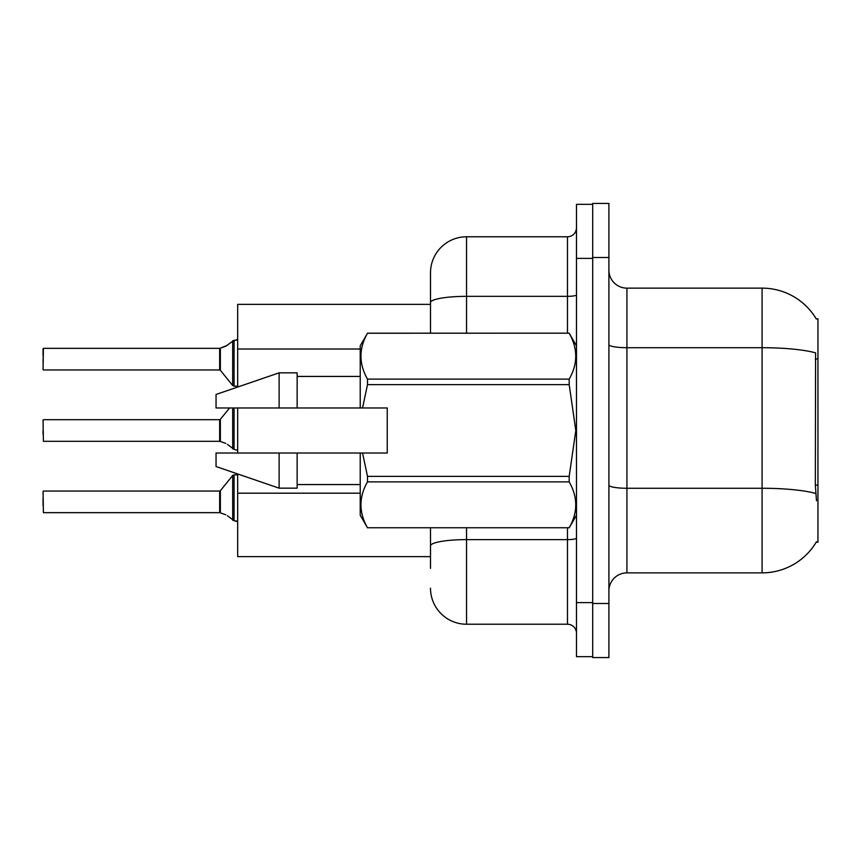 <?xml version="1.0" encoding="UTF-8"?>
<svg xmlns="http://www.w3.org/2000/svg" width="861" height="861" viewBox="0 0 861 861"><rect width="100%" height="100%" fill="white"/><g stroke="black" fill="none" stroke-linecap="round" stroke-linejoin="round"><path stroke-width="1.29" d="M816.314 318.99A63.068 63.068 0 0 0 762.082 288.134A63.068 63.068 0 0 1 816.314 318.99L817.95 318.774L817.95 542.226L816.174 542.226L816.497 541.698A63.068 63.068 0 0 1 762.082 572.866A63.068 63.068 0 0 0 816.174 542.226M430.5 304.353L237.679 304.353L237.679 387.041M430.5 556.647L237.679 556.647L237.679 473.959M237.679 453.026L237.679 407.974M608.91 590.883A18.016 18.016 0 0 1 626.926 572.866L762.082 572.866L762.082 288.134A63.068 63.068 0 0 1 816.174 318.774A63.068 63.068 0 0 0 762.082 288.134L626.926 288.134A18.016 18.016 0 0 1 608.91 270.117A18.016 18.016 0 0 0 626.926 288.134L626.926 572.866M592.691 603.496L592.691 657.567L608.91 657.567L608.91 603.496L592.691 603.496M608.91 257.504L608.91 203.433L592.691 203.433L592.691 257.504L608.91 257.504L608.91 603.496M816.497 500.779L815.335 485.12L815.593 352.859A63.068 10.956 180 0 0 762.082 347.704L626.926 347.704A18.016 3.132 -0 0 1 608.91 344.572M430.5 568.357L430.5 527.815M576.472 602.603L576.472 656.663L592.691 656.663L592.691 204.337L576.472 204.337L576.472 602.603L592.691 602.603M466.544 527.815L466.544 624.225L567.464 624.225L567.464 527.815M430.5 333.185L430.5 272.819A36.044 36.044 0 0 1 466.544 236.775L567.464 236.775A9.008 9.008 0 0 0 576.472 227.767M466.544 236.775L466.544 296.345A36.044 6.264 180 0 0 430.5 302.598L430.5 272.819M430.5 552.138L430.5 545.885A36.044 6.264 180 0 1 466.544 539.621L567.464 539.621A9.008 1.561 0 0 0 576.472 538.06M576.472 633.233A9.008 9.008 0 0 0 567.464 624.225M466.544 624.225A36.044 36.044 0 0 1 430.5 588.181M220.362 512.876L225.765 514.749L220.362 512.876L220.351 490.716L219.652 491.05L219.663 512.65A0.904 0.904 180 0 1 219.803 512.661A0.904 0.904 -0 0 0 219.663 512.65L219.652 501.866M43.05 505.461L43.05 498.261M227.412 515.717L234.074 520.744L234.074 474.831L237.679 474.831M234.074 501.866L234.074 520.754L237.604 521.669M43.05 491.416L43.405 512.661L219.652 512.661M220.362 441.51L225.765 443.383L220.362 441.51L220.351 419.35L219.652 419.684L219.663 441.295A0.904 0.904 180 0 1 219.803 441.306A0.904 0.904 -0 0 0 219.663 441.295L219.652 430.5M43.05 430.5L43.05 434.105M43.05 420.05L43.405 441.306L219.652 441.306M227.412 444.362L234.074 449.377L234.074 407.974M234.074 430.5L234.074 449.399L237.604 450.303M237.679 386.169L234.074 386.169L234.074 340.246L225.765 346.251L219.803 348.339L225.765 346.251L220.362 348.124L220.351 370.284L219.652 369.95L219.652 348.339A0.904 0.904 0 0 0 219.803 348.339A0.904 0.904 180 0 1 219.663 348.35L219.652 359.134M43.05 362.739L43.405 348.339L219.652 348.339L43.405 348.339L43.05 369.584M237.679 338.997L236.366 340.192L237.679 338.997L236.366 340.192L237.679 338.997L236.366 340.192L237.679 338.997L236.366 340.192L237.679 338.997L236.366 340.192L237.679 338.997L236.366 340.192L237.679 338.997L236.366 340.192L237.679 338.997L235.871 340.246L234.074 340.246M43.05 355.539L43.05 348.694L43.05 355.539M362.546 407.974L387.246 407.974L387.246 453.026L362.546 453.026L367.496 476.37L569.186 476.37L575.815 430.5L569.186 384.63L367.496 384.63L362.546 407.974L360.221 407.974L360.221 345.799L367.496 333.239C358.779 348.468 358.779 363.751 367.496 379.109L367.496 384.63M569.186 476.37L569.186 481.891L367.496 481.891C358.779 497.12 358.779 512.403 367.496 527.761L569.186 527.761C577.914 512.532 577.914 497.249 569.186 481.891M362.546 453.026L360.221 453.026L360.221 515.201L367.496 527.815M367.496 476.37L367.496 481.891M279.125 453.026L216.046 453.026L216.046 466.544L279.125 488.165L297.142 488.165L297.142 453.026L279.125 453.026L279.125 488.165M216.046 453.026L239.885 453.026M360.221 453.026L297.142 453.026M367.496 527.761L569.186 527.761M367.496 333.185L569.186 333.185L367.496 333.239M367.496 379.109L569.186 379.109L569.186 384.63M569.186 379.109C577.914 363.88 577.914 348.597 569.186 333.239M279.125 407.974L279.125 372.835L216.046 394.456L216.046 407.974L360.221 407.974M279.125 372.835L297.142 372.835L297.142 407.974M235.871 520.754L237.679 522.003L235.871 520.754M225.765 346.251L220.362 348.124L227.412 345.283M817.95 485.12L815.335 485.12M817.95 358.972L815.335 358.972M360.221 349.028L237.679 349.028M360.221 493.192L237.679 493.192M815.787 493.471A63.068 10.956 180 0 0 762.082 488.262L626.926 488.262A18.016 3.132 0 0 1 608.91 485.13M576.472 258.397L592.691 258.397M466.544 333.185L466.544 296.345L567.464 296.345L567.464 236.775M567.464 333.185L567.464 296.345A9.008 1.561 0 0 0 576.472 294.774M220.351 490.716L232.674 475.498L234.074 474.831L232.674 475.498L232.696 520.281M232.674 407.974L232.696 448.915M232.696 340.719L232.674 385.502L234.074 386.169L232.674 385.502L220.351 370.284M43.405 491.05L219.652 491.05M43.405 419.684L219.652 419.684M220.351 419.35L229.564 407.974M43.405 369.95L219.652 369.95M576.472 515.201L569.186 527.815M297.142 484.56L360.221 484.56M576.472 345.799L569.186 333.185M297.142 376.44L360.221 376.44M234.074 474.831L232.674 475.498M234.074 386.169L232.674 385.502L234.074 386.169"/></g></svg>
